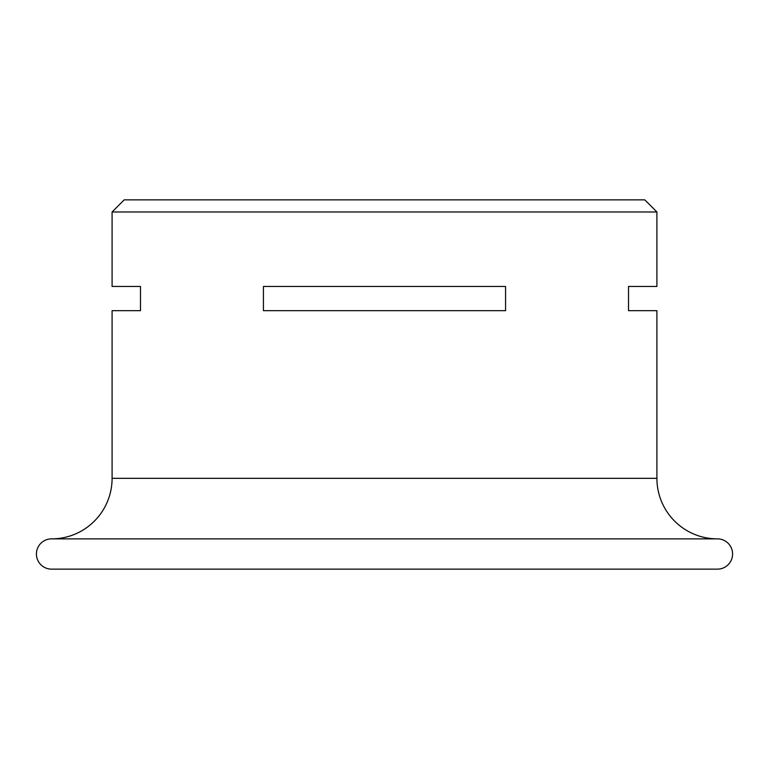 <?xml version="1.0" encoding="UTF-8"?>
<svg xmlns="http://www.w3.org/2000/svg" width="769" height="769" viewBox="0 0 769 769"><rect width="100%" height="100%" fill="white"/><g stroke="black" fill="none" stroke-linecap="round" stroke-linejoin="round"><path stroke-width="1.15" d="M112.091 310.676L140.477 310.676L140.477 286.462L112.091 286.462L140.477 286.462L140.477 310.676L112.091 310.676L112.091 478.328A60.54 60.54 0 0 1 51.552 538.867L717.448 538.867A60.54 60.54 0 0 1 656.909 478.328L656.909 310.676L628.523 310.676L628.523 286.462L656.909 286.462L656.909 211.975L112.091 211.975L124.203 199.863L644.797 199.863L656.909 211.975M51.552 538.867A15.13 15.13 0 0 0 36.422 553.997A15.13 15.13 0 0 0 51.552 569.137L717.448 569.137A15.13 15.13 0 0 0 732.578 553.997A15.13 15.13 0 0 0 717.448 538.867M263.431 286.462L505.569 286.462L505.569 310.676L263.431 310.676L263.431 286.462L263.431 310.676L505.569 310.676L505.569 286.462L263.431 286.462M112.091 286.462L112.091 211.975M656.909 286.462L628.523 286.462L628.523 310.676L656.909 310.676M112.091 478.328L656.909 478.328"/></g></svg>
